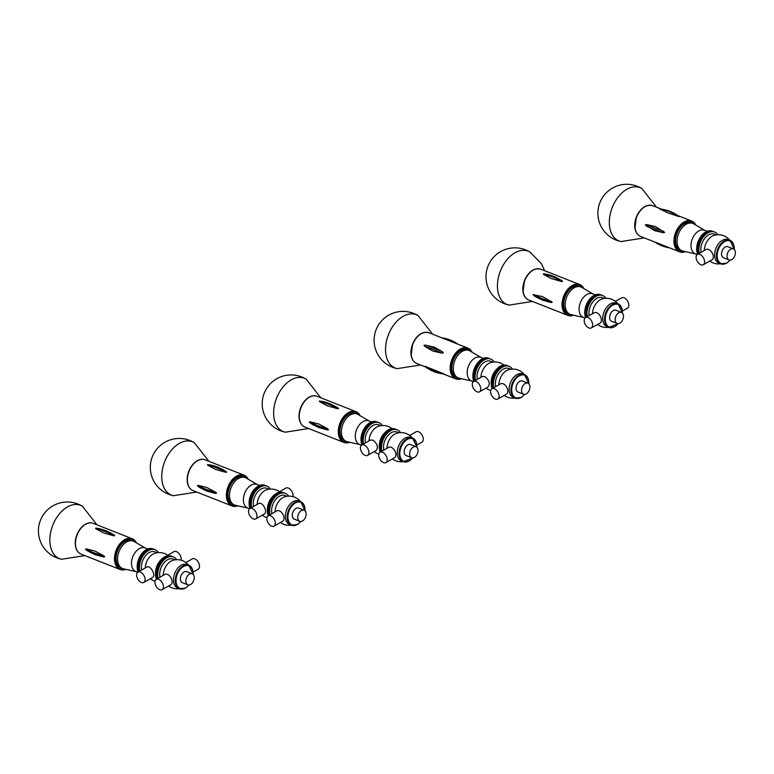 <?xml version="1.0" encoding="UTF-8"?>
<svg xmlns="http://www.w3.org/2000/svg" width="774" height="774" viewBox="0 0 774 774"><rect width="100%" height="100%" fill="white"/><g stroke="black" fill="none" stroke-linecap="round" stroke-linejoin="round"><path stroke-width="1.16" d="M535.308 269.1A16.322 10.555 111.5 0 0 524.511 280.546A16.322 10.555 111.5 0 0 524.588 296.278M509.108 305.091A28.919 28.919 0 0 1 491.761 259.425A28.919 28.919 0 0 1 530.035 252.111A28.667 18.537 111.5 0 0 530.026 252.101A28.667 18.537 111.5 0 0 500.372 271.026A28.667 18.537 111.5 0 0 509.118 305.091A28.667 18.537 111.5 0 0 509.128 305.091L532.464 301.444M664.595 232.432L663.521 232.771L654.62 230.691L645.361 224.847L646.454 224.518L655.52 226.598L664.595 232.432M679.175 216.643L668.097 212.976L659.98 209.057C666.82 209.609 673.225 212.105 679.195 216.546M697.616 254.307A14.716 9.52 -68.5 0 1 700.122 237.541A14.716 9.52 -68.5 0 1 712.428 231.174L713.531 231.6A14.716 9.52 -68.5 0 0 701.534 237.492A14.716 9.52 -68.5 0 0 698.4 253.862A14.716 9.52 -68.5 0 1 701.534 237.492A14.716 9.52 -68.5 0 1 713.531 231.6L714.625 232.036A14.716 9.52 -68.5 0 1 717.846 234.764M697.181 254.578L695.245 253.814A12.655 8.185 -68.5 0 1 693.92 253.059A12.655 8.185 -68.5 0 1 692.74 237.966A12.655 8.185 -68.5 0 1 704.524 230.275L707.146 231.31M695.623 253.959L682.939 251.105A14.716 9.52 -68.5 0 1 682.029 250.824A14.716 9.52 -68.5 0 1 680.491 249.944A14.716 9.52 -68.5 0 1 679.117 232.384A14.716 9.52 -68.5 0 1 692.827 223.444A14.716 9.52 -68.5 0 1 693.688 223.86L704.911 230.429M682.029 250.824L680.569 250.244A14.716 9.52 -68.5 0 1 679.03 249.363A14.716 9.52 -68.5 0 1 677.647 231.803A14.716 9.52 -68.5 0 1 691.366 222.864L692.827 223.444M699.802 254.394A5.94 3.531 60.4 0 1 704.176 259.542A5.94 3.531 60.4 0 1 703.266 264.756A5.94 3.531 60.4 0 1 697.268 261.331A5.94 3.531 60.4 0 1 697.403 254.423A5.94 3.531 60.4 0 1 699.802 254.394M697.403 254.423L706.14 249.46A5.94 3.531 60.4 0 1 708.539 249.441A5.94 3.531 60.4 0 1 712.902 254.588A5.94 3.531 60.4 0 1 712.003 259.793L703.266 264.756M731.74 259.59A5.94 3.841 -68.5 0 1 729.031 259.919A5.94 3.841 -68.5 0 1 727.628 252.992A5.94 3.841 -68.5 0 1 733.384 248.87A5.94 3.841 -68.5 0 1 735.3 253.891A5.94 3.841 -68.5 0 1 731.74 259.59M729.031 259.919L723.535 257.752A5.94 3.841 -68.5 0 1 722.142 250.824A5.94 3.841 -68.5 0 1 727.889 246.703L733.384 248.87M726.486 263.141A12.655 8.185 -68.5 0 1 720.7 263.857L718.891 263.141A12.655 8.185 -68.5 0 1 715.921 248.367A12.655 8.185 -68.5 0 1 728.179 239.601L729.988 240.317A12.655 8.185 -68.5 0 1 734.265 248.551M704.321 250.495A12.655 8.185 -68.5 0 1 713.58 235.567A14.59 14.59 0 0 1 729.785 240.24M701.128 252.305A12.655 8.185 -68.5 0 1 704.446 238.74A12.655 8.185 -68.5 0 1 714.402 234.174L716.269 234.909M699.241 253.379A14.716 9.52 -68.5 0 1 702.956 237.473A14.716 9.52 -68.5 0 1 714.625 232.036M588.859 327.944A5.94 3.58 61.5 0 1 584.534 322.739A5.94 3.58 61.5 0 1 585.57 317.495A5.94 3.58 61.5 0 1 591.549 320.997A5.94 3.58 61.5 0 1 591.239 327.924A5.94 3.58 61.5 0 1 588.859 327.944M587.273 316.566A14.716 9.52 -68.5 0 1 596.193 296.297A14.716 9.52 -68.5 0 1 602.733 295.581L601.63 295.146A14.716 9.52 -68.5 0 0 589.769 300.854A14.716 9.52 -68.5 0 0 586.392 317.04A14.716 9.52 -68.5 0 1 595.09 295.862A14.716 9.52 -68.5 0 1 601.63 295.146L600.537 294.71A14.716 9.52 -68.5 0 0 588.356 300.883A14.716 9.52 -68.5 0 0 585.579 317.485L594.326 312.735A5.94 3.58 61.5 0 1 600.305 316.237A5.94 3.58 61.5 0 1 599.995 323.174L591.239 327.924M622.47 310.954L627.414 308.265A5.94 3.58 -118.5 0 0 627.724 301.338A5.94 3.58 -118.5 0 0 621.745 297.835L615.359 301.299M618.852 312.706A5.94 3.841 -68.5 0 1 621.493 312.415A5.94 3.841 -68.5 0 1 622.886 319.343A5.94 3.841 -68.5 0 1 617.13 323.464A5.94 3.841 -68.5 0 1 615.224 318.385A5.94 3.841 -68.5 0 1 618.852 312.706M617.13 323.464L611.634 321.297A5.94 3.841 -68.5 0 1 609.728 316.218A5.94 3.841 -68.5 0 1 613.356 310.538A5.94 3.841 -68.5 0 1 615.998 310.248L621.493 312.415M617.555 324.296A12.655 8.185 -68.5 0 1 608.809 327.392L607 326.676A12.655 8.185 -68.5 0 1 602.936 315.869A12.655 8.185 -68.5 0 1 610.667 303.766A12.655 8.185 -68.5 0 1 616.288 303.147L618.097 303.853A12.655 8.185 -68.5 0 1 622.364 312.086M592.439 313.76A12.655 8.185 -68.5 0 1 600.363 299.702A12.655 8.185 -68.5 0 1 601.679 299.112A14.59 14.59 0 0 1 617.884 303.776M589.169 315.531A12.655 8.185 -68.5 0 1 596.889 298.329A12.655 8.185 -68.5 0 1 602.511 297.709L604.378 298.445M602.733 295.581A14.716 9.52 -68.5 0 1 605.945 298.3M584.951 317.988L583.354 317.35A12.655 8.185 -68.5 0 1 580.374 302.576A12.655 8.185 -68.5 0 1 592.632 293.81L595.254 294.846M583.731 317.504L571.048 314.641A14.716 9.52 -68.5 0 1 570.138 314.36A14.716 9.52 -68.5 0 1 566.684 297.177A14.716 9.52 -68.5 0 1 580.935 286.98A14.716 9.52 -68.5 0 1 581.796 287.396L593.019 293.965M570.138 314.36L568.667 313.78A14.716 9.52 -68.5 0 1 565.214 296.597A14.716 9.52 -68.5 0 1 579.474 286.399L580.935 286.98M552.239 302.315L542.884 300.36L533.005 294.73L542.555 296.587L552.239 302.315M562.127 280.846L562.553 281.475L561.111 281.397L551.456 278.611L543.745 274.547L543.319 273.89L544.761 273.996A59.782 36.117 61.6 0 1 562.127 280.846L562.553 281.475M543.319 273.89L544.761 273.996M647.199 205.565A16.322 10.555 111.5 0 0 634.815 227.353A16.322 10.555 111.5 0 0 636.48 232.732M656.478 207.161L641.917 188.566A28.667 18.537 111.5 0 0 641.888 188.546A28.667 18.537 111.5 0 0 619.471 195.474A28.667 18.537 111.5 0 0 609.477 225.669A28.667 18.537 111.5 0 0 621.019 241.546A28.667 18.537 111.5 0 0 621.174 241.585M383.507 462.62A5.94 3.531 60.4 0 1 379.134 457.473A5.94 3.531 60.4 0 1 380.044 452.268A5.94 3.531 60.4 0 1 386.042 455.692A5.94 3.531 60.4 0 1 385.907 462.6A5.94 3.531 60.4 0 1 383.507 462.62M380.044 452.268L388.771 447.304A5.94 3.531 60.4 0 1 394.779 450.729A5.94 3.531 60.4 0 1 394.634 457.637L385.907 462.6M416.963 444.963L421.994 442.099A5.94 3.531 -119.6 0 0 422.14 435.191A5.94 3.531 -119.6 0 0 416.131 431.776L409.669 435.443M413.306 447.053A5.94 3.841 -68.5 0 1 416.015 446.714A5.94 3.841 -68.5 0 1 417.418 453.651A5.94 3.841 -68.5 0 1 411.662 457.763A5.94 3.841 -68.5 0 1 409.746 452.742A5.94 3.841 -68.5 0 1 413.306 447.053M411.662 457.763L406.166 455.596A5.94 3.841 -68.5 0 1 404.251 450.574A5.94 3.841 -68.5 0 1 407.811 444.886A5.94 3.841 -68.5 0 1 410.52 444.547L416.015 446.714M412.078 458.595A12.655 8.185 -68.5 0 1 403.341 461.701L401.532 460.985A12.655 8.185 -68.5 0 1 397.449 450.284A12.655 8.185 -68.5 0 1 405.025 438.152A12.655 8.185 -68.5 0 1 410.81 437.445L412.619 438.161A12.655 8.185 -68.5 0 1 416.896 446.395M386.952 448.339A12.655 8.185 -68.5 0 1 394.721 434.088A12.655 8.185 -68.5 0 1 396.211 433.411A14.59 14.59 0 0 1 412.416 438.084M383.769 450.149A12.655 8.185 -68.5 0 1 391.247 432.724A12.655 8.185 -68.5 0 1 397.033 432.018L398.9 432.753M381.872 451.223A14.716 9.52 -68.5 0 1 390.531 430.712A14.716 9.52 -68.5 0 1 397.265 429.88A14.716 9.52 -68.5 0 1 400.477 432.608M397.265 429.88L396.162 429.444A14.716 9.52 -68.5 0 0 384.175 435.336A14.716 9.52 -68.5 0 0 381.031 451.706A14.716 9.52 -68.5 0 1 389.428 430.276A14.716 9.52 -68.5 0 1 396.162 429.444L395.059 429.019A14.716 9.52 -68.5 0 0 382.753 435.385A14.716 9.52 -68.5 0 0 380.257 452.151M494.325 388.703A5.94 3.531 60.4 0 1 498.698 393.85A5.94 3.531 60.4 0 1 497.798 399.055A5.94 3.531 60.4 0 1 491.79 395.64A5.94 3.531 60.4 0 1 491.935 388.732A5.94 3.531 60.4 0 1 494.325 388.703M491.935 388.732L500.672 383.769A5.94 3.531 60.4 0 1 503.061 383.74A5.94 3.531 60.4 0 1 507.434 388.887A5.94 3.531 60.4 0 1 506.535 394.092L497.798 399.055M526.272 393.889A5.94 3.841 -68.5 0 1 523.553 394.227A5.94 3.841 -68.5 0 1 522.16 387.29A5.94 3.841 -68.5 0 1 527.916 383.178A5.94 3.841 -68.5 0 1 529.832 388.2A5.94 3.841 -68.5 0 1 526.272 393.889M523.553 394.227L518.058 392.06A5.94 3.841 -68.5 0 1 516.664 385.123A5.94 3.841 -68.5 0 1 522.421 381.011L527.916 383.178M521.018 397.449A12.655 8.185 -68.5 0 1 515.232 398.155L513.423 397.449A12.655 8.185 -68.5 0 1 510.453 382.675A12.655 8.185 -68.5 0 1 522.711 373.91L524.511 374.616A12.655 8.185 -68.5 0 1 528.787 382.849M498.853 384.804A12.655 8.185 -68.5 0 1 508.112 369.866A14.59 14.59 0 0 1 524.308 374.539M495.66 386.613A12.655 8.185 -68.5 0 1 498.969 373.049A12.655 8.185 -68.5 0 1 508.934 368.472L510.801 369.208M493.773 387.687A14.716 9.52 -68.5 0 1 497.489 371.772A14.716 9.52 -68.5 0 1 509.157 366.344A14.716 9.52 -68.5 0 1 512.369 369.063M509.157 366.344L508.054 365.909A14.716 9.52 -68.5 0 0 496.066 371.801A14.716 9.52 -68.5 0 0 492.922 388.161A14.716 9.52 -68.5 0 1 496.066 371.801A14.716 9.52 -68.5 0 1 508.054 365.909L506.96 365.473A14.716 9.52 -68.5 0 0 494.654 371.849A14.716 9.52 -68.5 0 0 492.148 388.606M476.01 381.476A5.94 3.531 60.4 0 1 480.383 386.623A5.94 3.531 60.4 0 1 479.483 391.828A5.94 3.531 60.4 0 1 477.084 391.857A5.94 3.531 60.4 0 1 472.711 386.71A5.94 3.531 60.4 0 1 473.62 381.505A5.94 3.531 60.4 0 1 476.01 381.476M473.62 381.505L482.454 376.483L485.104 376.686C489.294 380.353 490.3 383.769 488.123 386.923L479.483 391.828M491.2 382.501A12.655 8.185 -68.5 0 1 496.269 369.653M480.915 377.364A12.655 8.185 -68.5 0 1 490.155 362.793A14.59 14.59 0 0 1 503.942 365.067M477.345 379.386A12.655 8.185 -68.5 0 1 480.654 365.821A12.655 8.185 -68.5 0 1 490.61 361.245L492.844 362.135M475.459 380.46A14.716 9.52 -68.5 0 1 479.174 364.554A14.716 9.52 -68.5 0 1 490.842 359.117A14.716 9.52 -68.5 0 1 494.151 362M490.842 359.117L489.739 358.681A14.716 9.52 -68.5 0 0 477.752 364.573A14.716 9.52 -68.5 0 0 474.607 380.943A14.716 9.52 -68.5 0 1 477.752 364.573A14.716 9.52 -68.5 0 1 489.739 358.681L488.646 358.246A14.716 9.52 -68.5 0 0 476.329 364.622A14.716 9.52 -68.5 0 0 473.833 381.379M473.388 381.659L471.453 380.895A12.655 8.185 -68.5 0 1 468.483 366.121A12.655 8.185 -68.5 0 1 480.741 357.356L483.363 358.391M471.84 381.04L459.156 378.186A14.716 9.52 -68.5 0 1 458.247 377.906A14.716 9.52 -68.5 0 1 454.783 360.723A14.716 9.52 -68.5 0 1 469.044 350.525A14.716 9.52 -68.5 0 1 469.895 350.941L481.118 357.501M458.247 377.906L456.776 377.325A14.716 9.52 -68.5 0 1 453.322 360.142A14.716 9.52 -68.5 0 1 467.573 349.945L469.044 350.525M443.26 352.915L441.993 353.186L432.705 351.038L424.626 346.336L424.026 345.33L425.303 345.069L434.717 347.323L442.68 351.918L443.26 352.915M442.834 373.31A59.782 44.815 -52.4 0 1 425.468 366.45L444.141 373.977M423.417 332.646A16.322 10.555 111.5 0 0 411.023 354.434A16.322 10.555 111.5 0 0 412.697 359.813M432.695 334.242L418.124 315.647A28.667 18.537 111.5 0 0 418.095 315.628A28.667 18.537 111.5 0 0 395.688 322.555A28.667 18.537 111.5 0 0 385.694 352.751A28.667 18.537 111.5 0 0 397.226 368.627A28.667 18.537 111.5 0 0 397.391 368.666M364.119 445.021A5.94 3.531 60.4 0 1 368.492 450.168A5.94 3.531 60.4 0 1 367.592 455.373A5.94 3.531 60.4 0 1 365.193 455.402A5.94 3.531 60.4 0 1 360.819 450.255A5.94 3.531 60.4 0 1 361.719 445.04A5.94 3.531 60.4 0 1 364.119 445.021M361.719 445.04L370.562 440.029L373.213 440.222C377.402 443.899 378.409 447.304 376.232 450.458L367.592 455.373M379.308 446.047A12.655 8.185 -68.5 0 1 384.378 433.198M369.014 440.899A12.655 8.185 -68.5 0 1 378.263 426.329A14.59 14.59 0 0 1 392.05 428.603M365.444 442.931A12.655 8.185 -68.5 0 1 368.763 429.357A12.655 8.185 -68.5 0 1 378.718 424.791L380.953 425.671M363.557 444.005A14.716 9.52 -68.5 0 1 367.273 428.09A14.716 9.52 -68.5 0 1 378.941 422.662A14.716 9.52 -68.5 0 1 382.259 425.536M378.941 422.662L377.847 422.227A14.716 9.52 -68.5 0 0 365.28 429.019A14.716 9.52 -68.5 0 0 362.716 444.479A14.716 9.52 -68.5 0 1 365.86 428.119A14.716 9.52 -68.5 0 1 377.847 422.227L376.745 421.791A14.716 9.52 -68.5 0 0 364.177 428.583A14.716 9.52 -68.5 0 0 361.932 444.924M361.497 445.195L359.562 444.431A12.655 8.185 -68.5 0 1 358.043 426.735A12.655 8.185 -68.5 0 1 368.85 420.892L371.462 421.927M359.939 444.586L347.265 441.722A14.716 9.52 -68.5 0 1 346.346 441.441A14.716 9.52 -68.5 0 1 344.585 420.853A14.716 9.52 -68.5 0 1 357.153 414.061A14.716 9.52 -68.5 0 1 358.004 414.477L369.227 421.046M346.346 441.441L344.885 440.861A14.716 9.52 -68.5 0 1 343.114 420.272A14.716 9.52 -68.5 0 1 355.682 413.48L357.153 414.061M310.248 423.097A59.782 28.522 -5.9 0 0 311.196 423.688L309.242 422.101L310.122 421.83L318.762 423.978L327.489 428.68L328.476 429.686L327.625 429.947L319.149 427.703L311.341 423.765M338.112 408.043L338.538 408.682L337.096 408.614L327.441 405.857L319.73 401.764L319.304 401.096L320.736 401.193A59.782 35.556 60.4 0 1 337.116 407.424L337.116 407.424A59.782 35.556 60.4 0 1 338.112 408.043L320.03 401.058M319.304 401.096L320.736 401.193M311.516 396.182A16.322 10.555 111.5 0 0 299.132 417.97A16.322 10.555 111.5 0 0 300.805 423.359M320.794 397.778L306.233 379.183A28.667 18.537 111.5 0 0 306.204 379.163A28.667 18.537 111.5 0 0 283.787 386.091A28.667 18.537 111.5 0 0 273.803 416.286A28.667 18.537 111.5 0 0 285.335 432.173A28.667 18.537 111.5 0 0 285.49 432.202M270.542 515.784A5.94 3.531 60.4 0 1 274.915 520.931A5.94 3.531 60.4 0 1 274.006 526.136A5.94 3.531 60.4 0 1 268.007 522.721A5.94 3.531 60.4 0 1 268.143 515.813A5.94 3.531 60.4 0 1 270.542 515.784M268.143 515.813L276.879 510.85A5.94 3.531 60.4 0 1 279.279 510.821A5.94 3.531 60.4 0 1 283.642 515.968A5.94 3.531 60.4 0 1 282.742 521.173L274.006 526.136M302.479 520.97A5.94 3.841 -68.5 0 1 299.77 521.308A5.94 3.841 -68.5 0 1 298.377 514.371A5.94 3.841 -68.5 0 1 304.124 510.26A5.94 3.841 -68.5 0 1 306.04 515.281A5.94 3.841 -68.5 0 1 302.479 520.97M299.77 521.308L294.275 519.141A5.94 3.841 -68.5 0 1 292.882 512.204A5.94 3.841 -68.5 0 1 298.629 508.092L304.124 510.26M297.226 524.53A12.655 8.185 -68.5 0 1 291.44 525.236L289.631 524.52A12.655 8.185 -68.5 0 1 286.661 509.756A12.655 8.185 -68.5 0 1 298.919 500.991L300.728 501.697A12.655 8.185 -68.5 0 1 305.004 509.931M275.06 511.885A12.655 8.185 -68.5 0 1 284.319 496.947A14.59 14.59 0 0 1 300.525 501.62M271.868 513.694A12.655 8.185 -68.5 0 1 275.186 500.12A12.655 8.185 -68.5 0 1 285.142 495.554L287.009 496.289M269.981 514.768A14.716 9.52 -68.5 0 1 273.696 498.853A14.716 9.52 -68.5 0 1 285.364 493.425A14.716 9.52 -68.5 0 1 288.586 496.144M285.364 493.425L284.271 492.99A14.716 9.52 -68.5 0 0 272.274 498.882A14.716 9.52 -68.5 0 0 269.139 515.242A14.716 9.52 -68.5 0 1 272.274 498.882A14.716 9.52 -68.5 0 1 284.271 492.99L283.168 492.554A14.716 9.52 -68.5 0 0 270.861 498.93A14.716 9.52 -68.5 0 0 268.355 515.687M252.227 508.557A5.94 3.531 60.4 0 1 256.6 513.704A5.94 3.531 60.4 0 1 255.691 518.909A5.94 3.531 60.4 0 1 253.301 518.938A5.94 3.531 60.4 0 1 248.928 513.791A5.94 3.531 60.4 0 1 249.828 508.586A5.94 3.531 60.4 0 1 252.227 508.557M249.828 508.586L258.661 503.564C262.318 501.088 268.297 512.204 264.34 514.004L255.691 518.909M292.978 496.656A5.94 3.531 -119.6 0 0 288.325 488.055A5.94 3.531 -119.6 0 0 285.925 488.084L279.559 491.703M267.417 509.582A12.655 8.185 -68.5 0 1 272.477 496.734M257.123 504.445A12.655 8.185 -68.5 0 1 266.372 489.874A14.59 14.59 0 0 1 280.149 492.148M253.553 506.467A12.655 8.185 -68.5 0 1 256.871 492.903A12.655 8.185 -68.5 0 1 266.827 488.326L269.062 489.207M251.666 507.541A14.716 9.52 -68.5 0 1 255.381 491.635A14.716 9.52 -68.5 0 1 267.049 486.198A14.716 9.52 -68.5 0 1 270.368 489.081M267.049 486.198L265.956 485.762A14.716 9.52 -68.5 0 0 250.428 500.546A14.716 9.52 -68.5 0 0 250.824 508.025A14.716 9.52 -68.5 0 1 253.959 491.654A14.716 9.52 -68.5 0 1 265.956 485.762L264.853 485.327A14.716 9.52 -68.5 0 0 249.334 500.11A14.716 9.52 -68.5 0 0 250.041 508.46M249.596 508.731L247.67 507.976A12.655 8.185 -68.5 0 1 243.607 497.14A12.655 8.185 -68.5 0 1 256.949 484.437L259.571 485.462M248.048 508.121L235.364 505.258A14.716 9.52 -68.5 0 1 234.454 504.977A14.716 9.52 -68.5 0 1 229.733 492.38A14.716 9.52 -68.5 0 1 245.252 477.597A14.716 9.52 -68.5 0 1 246.113 478.013L257.336 484.582M234.454 504.977L232.993 504.406A14.716 9.52 -68.5 0 1 228.272 491.809A14.716 9.52 -68.5 0 1 243.791 477.026L245.252 477.597M198.357 486.633A59.782 28.522 -5.9 0 0 199.305 487.223L197.351 485.637L198.221 485.366L206.871 487.514L215.598 492.216L216.585 493.222L215.733 493.483L207.258 491.248L199.44 487.31M226.221 471.579L226.637 472.227L225.205 472.159L215.549 469.402L207.829 465.309L207.413 464.642L208.845 464.729A59.782 35.556 60.4 0 1 225.224 470.96L225.224 470.96A59.782 35.556 60.4 0 1 226.221 471.579L208.138 464.594M207.413 464.642L208.845 464.729M199.624 459.727A16.322 10.555 111.5 0 0 187.24 481.515A16.322 10.555 111.5 0 0 188.904 486.894M208.903 461.323L194.342 442.728A28.667 18.537 111.5 0 0 194.303 442.709A28.667 18.537 111.5 0 0 171.896 449.636A28.667 18.537 111.5 0 0 161.901 479.822A28.667 18.537 111.5 0 0 173.444 495.708A28.667 18.537 111.5 0 0 173.599 495.737M140.326 572.092A5.94 3.531 60.4 0 1 144.699 577.24A5.94 3.531 60.4 0 1 143.8 582.454A5.94 3.531 60.4 0 1 141.4 582.483A5.94 3.531 60.4 0 1 137.037 577.336A5.94 3.531 60.4 0 1 137.936 572.121A5.94 3.531 60.4 0 1 140.326 572.092M137.936 572.121L146.77 567.11C150.427 564.633 156.406 575.74 152.449 577.539L143.8 582.454M181.087 560.192A5.94 3.531 -119.6 0 0 176.424 551.601A5.94 3.531 -119.6 0 0 174.034 551.63L167.658 555.248M158.09 578.304A14.716 9.52 -68.5 0 1 161.805 562.398A14.716 9.52 -68.5 0 1 173.473 556.961L172.37 556.525A14.716 9.52 -68.5 0 0 160.382 562.417A14.716 9.52 -68.5 0 0 157.248 578.788A14.716 9.52 -68.5 0 1 160.382 562.417A14.716 9.52 -68.5 0 1 172.37 556.525L171.277 556.09A14.716 9.52 -68.5 0 0 158.97 562.466A14.716 9.52 -68.5 0 0 156.464 579.223M155.516 573.128A12.655 8.185 -68.5 0 1 160.586 560.279M145.231 567.981A12.655 8.185 -68.5 0 1 154.481 553.41A14.59 14.59 0 0 1 168.258 555.684M141.661 570.012A12.655 8.185 -68.5 0 1 144.97 556.438A12.655 8.185 -68.5 0 1 154.935 551.872L157.17 552.752M139.775 571.077A14.716 9.52 -68.5 0 1 143.49 555.171A14.716 9.52 -68.5 0 1 155.158 549.734A14.716 9.52 -68.5 0 1 158.467 552.617M155.158 549.734L154.055 549.308A14.716 9.52 -68.5 0 0 142.068 555.2A14.716 9.52 -68.5 0 0 138.923 571.56A14.716 9.52 -68.5 0 1 142.068 555.2A14.716 9.52 -68.5 0 1 154.055 549.308L152.962 548.872A14.716 9.52 -68.5 0 0 140.655 555.248A14.716 9.52 -68.5 0 0 138.149 572.005M193.171 572.034L198.212 569.18A5.94 3.531 -119.6 0 0 199.112 563.975A5.94 3.531 -119.6 0 0 194.738 558.828A5.94 3.531 -119.6 0 0 192.349 558.847L185.886 562.524M158.651 579.32A5.94 3.531 60.4 0 1 163.014 584.467A5.94 3.531 60.4 0 1 162.114 589.672A5.94 3.531 60.4 0 1 156.116 586.257A5.94 3.531 60.4 0 1 156.251 579.349A5.94 3.531 60.4 0 1 158.651 579.32M156.251 579.349L164.988 574.385A5.94 3.531 60.4 0 1 167.377 574.366A5.94 3.531 60.4 0 1 171.751 579.513A5.94 3.531 60.4 0 1 170.851 584.718L162.114 589.672M190.588 584.515A5.94 3.841 -68.5 0 1 187.869 584.844A5.94 3.841 -68.5 0 1 186.476 577.907A5.94 3.841 -68.5 0 1 192.233 573.795A5.94 3.841 -68.5 0 1 194.148 578.817A5.94 3.841 -68.5 0 1 190.588 584.515M187.869 584.844L182.374 582.677A5.94 3.841 -68.5 0 1 180.981 575.74A5.94 3.841 -68.5 0 1 186.737 571.628L192.233 573.795M185.334 588.066A12.655 8.185 -68.5 0 1 179.549 588.782L177.739 588.066A12.655 8.185 -68.5 0 1 174.769 573.292A12.655 8.185 -68.5 0 1 187.027 564.527L188.837 565.243A12.655 8.185 -68.5 0 1 193.103 573.476M163.169 575.421A12.655 8.185 -68.5 0 1 172.428 560.492A14.59 14.59 0 0 1 188.633 565.155M159.976 577.23A12.655 8.185 -68.5 0 1 163.285 563.666A12.655 8.185 -68.5 0 1 173.25 559.089L175.118 559.834M173.473 556.961A14.716 9.52 -68.5 0 1 176.685 559.689M137.704 572.276L135.769 571.512A12.655 8.185 -68.5 0 1 132.799 556.738A12.655 8.185 -68.5 0 1 145.057 547.973L147.679 549.008M136.156 571.667L123.472 568.803A14.716 9.52 -68.5 0 1 122.563 568.522A14.716 9.52 -68.5 0 1 119.109 551.34A14.716 9.52 -68.5 0 1 133.36 541.142A14.716 9.52 -68.5 0 1 134.221 541.558L145.435 548.127M122.563 568.522L121.092 567.942A14.716 9.52 -68.5 0 1 117.638 550.759A14.716 9.52 -68.5 0 1 131.899 540.562L133.36 541.142M86.465 550.179A59.782 28.522 -5.9 0 0 87.404 550.769L85.459 549.182L86.33 548.911L94.979 551.049L103.706 555.761L104.693 556.767L103.832 557.028L95.366 554.784L87.549 550.846M114.329 535.124L114.745 535.763L113.314 535.695L103.648 532.938L95.937 528.845L95.512 528.178L96.953 528.274A59.782 35.556 60.4 0 1 113.333 534.505L113.333 534.505A59.782 35.556 60.4 0 1 114.329 535.124L96.247 528.139M95.512 528.178L96.953 528.274M87.733 523.263A16.322 10.555 111.5 0 0 75.349 545.051A16.322 10.555 111.5 0 0 77.013 550.44M97.011 524.859L82.45 506.264A28.667 18.537 111.5 0 0 82.412 506.244A28.667 18.537 111.5 0 0 60.004 513.172A28.667 18.537 111.5 0 0 50.01 543.367A28.667 18.537 111.5 0 0 61.543 559.254A28.667 18.537 111.5 0 0 61.707 559.283M641.259 209.667A16.012 10.352 111.5 0 0 634.941 225.689M640.524 236.389A16.525 10.691 -68.5 0 1 635.464 220.948A16.525 10.691 -68.5 0 1 652.646 205.652C645.951 204.181 640.514 208.08 636.344 217.359L634.98 228.214C635.667 232.364 637.515 235.083 640.524 236.389L679.533 251.782A16.525 10.691 -68.5 0 1 674.483 236.341A16.525 10.691 -68.5 0 1 691.666 221.035A16.525 10.691 -68.5 0 1 695.855 225.128M685.396 251.656A16.525 10.691 -68.5 0 1 679.533 251.782L685.522 251.685M685.019 251.569A16.012 10.352 -68.5 0 1 675.199 236.486A16.012 10.352 -68.5 0 1 684.516 222.564A16.012 10.352 -68.5 0 1 695.526 224.934M654.649 241.962A59.782 44.224 -89.6 0 0 669.491 247.815M646.454 224.518A59.782 11.068 12.3 0 0 663.821 231.378M646.145 225.911A59.782 11.068 12.3 0 0 663.521 232.771M660.386 209.435A59.782 44.224 90.4 0 1 677.753 216.285M730.046 260.093A12.132 7.846 -68.5 0 1 726.805 262.841A12.132 7.846 -68.5 0 1 717.179 256.387A12.132 7.846 -68.5 0 1 725.664 241.111A12.132 7.846 -68.5 0 1 734.255 249.441M730.24 260.083L726.699 263.141L720.7 263.857A12.655 8.185 -68.5 0 1 717.73 249.083A12.655 8.185 -68.5 0 1 729.988 240.317L734.391 249.586M618.155 323.638A12.132 7.846 -68.5 0 1 605.703 322.526A12.132 7.846 -68.5 0 1 612.882 305.072A12.132 7.846 -68.5 0 1 622.354 312.977M618.349 323.629L608.809 327.392A12.655 8.185 -68.5 0 1 604.746 316.585A12.655 8.185 -68.5 0 1 612.476 304.472A12.655 8.185 -68.5 0 1 618.097 303.853L622.49 313.122M529.368 273.203A16.012 10.352 111.5 0 0 523.05 289.224M528.632 299.935A16.525 10.691 -68.5 0 1 523.118 290.831A16.525 10.691 -68.5 0 1 528.449 274.257A16.525 10.691 -68.5 0 1 540.755 269.188C534.06 267.717 528.623 271.626 524.453 280.904L523.089 291.759C523.766 295.9 525.614 298.629 528.632 299.935L567.642 315.318A16.525 10.691 -68.5 0 1 562.127 306.223A16.525 10.691 -68.5 0 1 567.458 289.64A16.525 10.691 -68.5 0 1 579.765 284.58A16.525 10.691 -68.5 0 1 583.964 288.663M573.495 315.192A16.525 10.691 -68.5 0 1 567.642 315.318L573.631 315.221M573.128 315.115A16.012 10.352 -68.5 0 1 562.853 306.165A16.012 10.352 -68.5 0 1 570.37 287.696A16.012 10.352 -68.5 0 1 583.635 288.479M533.896 294.459A59.782 27.816 -5 0 0 551.262 301.309M534.002 295.736L534.012 295.736A59.782 27.816 -5 0 0 534.012 295.736A59.782 27.816 -5 0 0 551.378 302.586M543.745 274.547A59.782 36.117 61.6 0 1 561.111 281.397M412.677 457.937A12.132 7.846 -68.5 0 1 400.255 456.921A12.132 7.846 -68.5 0 1 407.25 439.468A12.132 7.846 -68.5 0 1 416.886 447.285M412.881 457.927L403.341 461.701A12.655 8.185 -68.5 0 1 399.258 451A12.655 8.185 -68.5 0 1 406.834 438.868A12.655 8.185 -68.5 0 1 412.619 438.161L417.022 447.43M524.579 394.401A12.132 7.846 -68.5 0 1 521.337 397.139A12.132 7.846 -68.5 0 1 511.701 390.686A12.132 7.846 -68.5 0 1 520.196 375.419A12.132 7.846 -68.5 0 1 528.777 383.74M524.772 394.392L521.221 397.449L515.232 398.155A12.655 8.185 -68.5 0 1 512.262 383.382A12.655 8.185 -68.5 0 1 524.511 374.616L528.913 383.885M417.476 336.738A16.012 10.352 111.5 0 0 411.149 352.77M416.731 363.47A16.525 10.691 -68.5 0 1 414.138 341.431A16.525 10.691 -68.5 0 1 428.864 332.733C422.159 331.262 416.731 335.161 412.561 344.44L411.197 355.295C411.874 359.446 413.722 362.164 416.731 363.47L425.69 367.002M461.604 378.738A16.525 10.691 -68.5 0 1 455.751 378.863A16.525 10.691 -68.5 0 1 453.148 356.814A16.525 10.691 -68.5 0 1 467.873 348.116A16.525 10.691 -68.5 0 1 472.072 352.209M461.236 378.65A16.012 10.352 -68.5 0 1 451.687 373.242A16.012 10.352 -68.5 0 1 453.787 357.172A16.012 10.352 -68.5 0 1 471.743 352.015M425.303 345.069A59.782 8.359 28.4 0 1 442.68 351.918M424.626 346.336A59.782 8.359 28.4 0 1 441.993 353.186M441.673 337.783A59.782 44.815 127.6 0 1 457.879 344.178M305.575 400.284A16.012 10.352 111.5 0 0 299.257 416.306M299.354 418.202A16.525 10.691 -68.5 0 1 304.559 401.454A16.525 10.691 -68.5 0 1 316.972 396.269C309.6 392.969 298.251 404.251 299.199 418.047C299.741 422.604 301.618 425.594 304.84 427.016A16.525 10.691 -68.5 0 1 299.354 418.202M349.713 442.273A16.525 10.691 -68.5 0 1 343.859 442.399A16.525 10.691 -68.5 0 1 339.97 423.107A16.525 10.691 -68.5 0 1 355.982 411.662A16.525 10.691 -68.5 0 1 360.171 415.744M349.345 442.186A16.012 10.352 -68.5 0 1 340.647 423.378A16.012 10.352 -68.5 0 1 359.842 415.551M310.122 421.83A59.782 28.522 -5.9 0 0 327.489 428.68M311.506 423.871L311.196 423.688A59.782 28.522 -5.9 0 0 327.625 429.947M319.73 401.764A59.782 35.556 60.4 0 1 337.096 408.614M300.786 521.482A12.132 7.846 -68.5 0 1 297.545 524.221A12.132 7.846 -68.5 0 1 287.918 517.767A12.132 7.846 -68.5 0 1 296.403 502.49A12.132 7.846 -68.5 0 1 304.995 510.821M300.98 521.473L297.439 524.53L291.44 525.236A12.655 8.185 -68.5 0 1 288.47 510.463A12.655 8.185 -68.5 0 1 300.728 501.697L305.13 510.966M193.684 463.82A16.012 10.352 111.5 0 0 187.366 479.841M187.463 481.738A16.525 10.691 -68.5 0 1 192.668 465A16.525 10.691 -68.5 0 1 205.071 459.814C197.709 456.515 186.35 467.796 187.308 481.592C187.85 486.149 189.727 489.129 192.949 490.552A16.525 10.691 -68.5 0 1 187.463 481.738M237.821 505.819A16.525 10.691 -68.5 0 1 231.958 505.944A16.525 10.691 -68.5 0 1 228.078 486.643A16.525 10.691 -68.5 0 1 244.091 475.197A16.525 10.691 -68.5 0 1 248.28 479.29M237.444 505.732A16.012 10.352 -68.5 0 1 228.756 486.914A16.012 10.352 -68.5 0 1 247.951 479.096M198.221 485.366A59.782 28.522 -5.9 0 0 215.598 492.216M199.615 487.417L199.305 487.223A59.782 28.522 -5.9 0 0 215.733 493.483M207.829 465.309A59.782 35.556 60.4 0 1 225.205 472.159M188.895 585.018A12.132 7.846 -68.5 0 1 185.654 587.766A12.132 7.846 -68.5 0 1 176.027 581.313A12.132 7.846 -68.5 0 1 184.512 566.036A12.132 7.846 -68.5 0 1 193.094 574.366M189.088 585.009L185.537 588.066L179.549 588.782A12.655 8.185 -68.5 0 1 176.578 574.008A12.655 8.185 -68.5 0 1 188.837 565.243L193.229 574.511M81.792 527.365A16.012 10.352 111.5 0 0 75.475 543.387M75.562 545.283A16.525 10.691 -68.5 0 1 80.777 528.536A16.525 10.691 -68.5 0 1 93.18 523.35C85.817 520.051 74.459 531.332 75.417 545.128C75.949 549.685 77.835 552.675 81.057 554.097A16.525 10.691 -68.5 0 1 75.562 545.283M125.92 569.354A16.525 10.691 -68.5 0 1 120.067 569.48A16.525 10.691 -68.5 0 1 116.187 550.188A16.525 10.691 -68.5 0 1 132.19 538.733A16.525 10.691 -68.5 0 1 136.388 542.826M125.552 569.267A16.012 10.352 -68.5 0 1 116.864 550.449A16.012 10.352 -68.5 0 1 136.06 542.632M86.33 548.911A59.782 28.522 -5.9 0 0 103.706 555.761M87.723 550.953L87.404 550.769A59.782 28.522 -5.9 0 0 103.832 557.028M95.937 528.845A59.782 35.556 60.4 0 1 113.314 535.695M544.586 270.697L541.626 263.924L530.026 252.101M695.971 225.195L691.666 221.035L677.879 215.598M661.76 209.241L652.646 205.652M670.429 248.183L654.311 241.827M709.729 261.08A14.59 14.59 0 0 0 720.497 263.77M597.625 324.461A14.59 14.59 0 0 0 608.606 327.315M584.08 288.731L579.765 284.58L540.755 269.188M562.147 280.856C555.984 276.928 549.937 274.586 544.006 273.851M644.355 237.908L621.019 241.546M641.83 188.508A28.919 28.919 0 0 0 598.167 217.242A28.919 28.919 0 0 0 621.338 241.614M392.36 458.924A14.59 14.59 0 0 0 403.128 461.614M504.261 395.388A14.59 14.59 0 0 0 515.029 398.078M486.043 388.103A14.59 14.59 0 0 0 490.726 390.522M472.179 352.276L467.873 348.116L428.864 332.733M461.739 378.767L455.751 378.863L443.308 373.958M444.131 374.045C436.768 373.281 430.354 370.727 424.897 366.392M441.306 337.638L458.924 344.585M420.563 364.98L397.226 368.627M418.037 315.589A28.919 28.919 0 0 0 374.384 344.324A28.919 28.919 0 0 0 397.555 368.695M374.152 451.648A14.59 14.59 0 0 0 378.834 454.067M360.287 415.812L355.982 411.662L316.972 396.269M349.838 442.302L343.859 442.399L304.84 427.016M308.671 428.525L285.335 432.173M306.146 379.134A28.919 28.919 0 0 0 262.492 407.859A28.919 28.919 0 0 0 285.664 432.231M280.469 522.469A14.59 14.59 0 0 0 291.237 525.159M262.251 515.184A14.59 14.59 0 0 0 266.943 517.603M248.396 479.358L244.091 475.197L205.071 459.814M237.947 505.848L231.958 505.944L192.949 490.552M196.78 492.061L173.444 495.708M194.245 442.67A28.919 28.919 0 0 0 150.591 471.405A28.919 28.919 0 0 0 173.763 495.776M150.359 578.729A14.59 14.59 0 0 0 155.052 581.148M168.577 586.005A14.59 14.59 0 0 0 179.345 588.695M136.505 542.893L132.19 538.733L93.18 523.35M126.056 569.383L120.067 569.48L81.057 554.097M84.888 555.606L61.543 559.254M82.354 506.206A28.919 28.919 0 0 0 38.7 534.94A28.919 28.919 0 0 0 61.872 559.312"/></g></svg>
